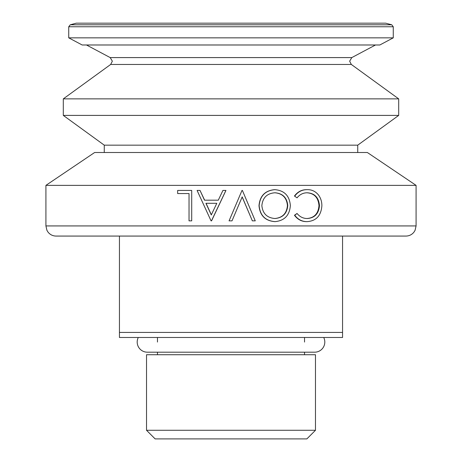 <?xml version="1.0" encoding="UTF-8"?>
<svg xmlns="http://www.w3.org/2000/svg" width="462" height="462" viewBox="0 0 462 462"><rect width="100%" height="100%" fill="white"/><g stroke="black" fill="none" stroke-linecap="round" stroke-linejoin="round"><path stroke-width="0.69" d="M241.996 190.436L242.388 190.436L255.267 220.859L252.35 220.859L242.192 196.881L231.999 220.859L229.06 220.859L241.996 190.436L231 216.297M393.266 37.844L68.734 37.844L82.167 44.987L379.833 44.987L393.266 37.844L393.266 26.761L68.734 26.761L68.734 37.844M398.694 98.868L63.306 98.868L63.306 115.408L398.694 115.408L398.694 98.868L351.328 64.455L110.672 64.455L112.347 61.175L110.193 57.588L86.486 44.987M398.694 115.408L357.732 145.166L104.268 145.166L104.268 152.506M45.917 185.366L416.083 185.366L367.365 152.506L94.635 152.506L45.917 185.366L45.917 225.93L46.951 230.394L48.094 232.207C50.162 234.713 52.812 236.001 56.058 236.07L405.942 236.07C409.188 236.001 411.838 234.713 413.906 232.207L415.049 230.394L416.083 225.93L45.917 225.93M306.907 218.52C314.276 217.948 318.301 213.646 318.982 205.613C318.283 197.517 314.2 193.232 306.733 192.775M319.461 205.613C318.763 197.517 314.657 193.237 307.149 192.775C303.112 192.816 299.751 194.502 297.054 197.846L294.456 196.032C297.615 191.782 301.703 189.657 306.716 189.657L307.132 189.657C311.717 189.547 315.494 191.32 318.462 194.976C320.772 198.1 321.904 201.715 321.87 205.821C321.102 215.679 316.199 220.952 307.166 221.639L306.751 221.639C301.738 221.662 297.638 219.542 294.456 215.275L297.054 213.45C299.769 216.84 303.193 218.526 307.322 218.52C314.732 217.948 318.78 213.646 319.461 205.613L318.982 205.613M258.997 205.659C259.881 195.888 265.096 190.552 274.636 189.657L274.873 189.657C284.349 190.488 289.512 195.773 290.361 205.515C289.616 215.286 284.534 220.663 275.109 221.639L274.873 221.639C265.2 220.859 259.91 215.535 258.997 205.659L259.147 205.659C260.042 195.888 265.28 190.552 274.873 189.657M252.35 220.859L242.128 196.881M189.027 193.555L177.656 193.555L177.656 190.436L191.707 190.436L191.707 220.859L189.027 220.859L189.027 193.555L177.945 193.555M191.707 190.436L191.707 220.859M200.029 190.436L204.643 200.185L218.283 200.185L204.499 200.185L200.029 190.436L197.089 190.436L211.059 220.859L211.556 220.859L225.953 190.436L222.927 190.436L218.283 200.185M297.054 197.846L294.456 196.032M294.802 196.032C297.978 191.782 302.09 189.657 307.132 189.657M307.166 221.639C302.125 221.662 298.002 219.542 294.802 215.275L294.456 215.275M294.802 215.275L297.054 213.45M275.109 221.639C265.384 220.859 260.066 215.535 259.147 205.659M287.757 205.526C286.989 197.649 282.727 193.399 274.977 192.775C267.036 193.364 262.664 197.661 261.862 205.665C262.711 213.594 267.088 217.879 274.977 218.52C282.773 217.798 287.035 213.467 287.757 205.526L287.445 205.526C286.683 197.649 282.444 193.399 274.74 192.775M274.74 218.52C282.49 217.798 286.729 213.467 287.445 205.526M225.924 190.436L211.446 220.859M216.799 203.309L205.931 203.309L211.284 214.928L216.799 203.309L206.064 203.309L211.388 214.928M119.444 332.415L342.556 332.415L342.556 337.485L119.444 337.485L119.444 236.07M342.556 236.07L342.556 332.415M315.477 430.278L306.86 438.9L155.14 438.9L146.523 430.278L315.477 430.278L315.477 354.724L146.523 354.724L146.523 430.278M304.527 354.724L304.527 352.188M304.527 342.047L304.527 337.485M157.473 354.724L157.473 352.188M157.473 342.047L157.473 337.485M138.277 337.485A10.141 10.141 0 0 0 147.332 352.188L314.668 352.188A10.141 10.141 0 0 0 323.723 337.485M76.322 23.169L385.678 23.169L76.322 23.169L70.241 24.798L68.734 26.761M385.678 23.169L391.759 24.798L70.241 24.798M375.514 44.987L351.807 57.588L110.193 57.588M351.328 64.455L349.653 61.175L351.807 57.588M391.759 24.798L393.266 26.761M357.732 145.166L357.732 152.506M416.083 185.366L416.083 225.93M104.268 145.166L63.306 115.408M110.672 64.455L63.306 98.868"/></g></svg>
